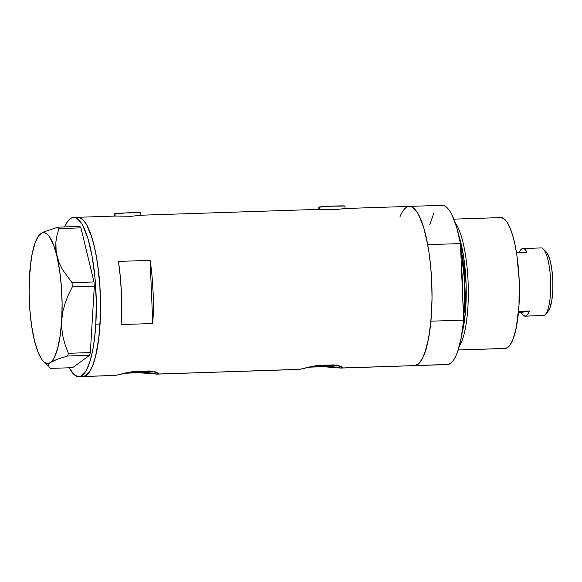 <?xml version="1.0" encoding="UTF-8"?>
<svg xmlns="http://www.w3.org/2000/svg" width="582" height="582" viewBox="0 0 582 582"><rect width="100%" height="100%" fill="white"/><g stroke="black" fill="none" stroke-linecap="round" stroke-linejoin="round"><path stroke-width="0.87" d="M140.902 215.325L140.793 212.757A13.095 0.458 177.6 0 0 129.342 212.786A13.095 0.458 177.6 0 0 115.032 213.725L115.134 216.068L115.032 213.725A13.095 0.458 177.6 0 0 114.625 213.856L114.719 216.082M318.878 207.207L329.994 206.217L344.9 206.072A13.095 0.458 177.6 0 0 333.464 206.072A13.095 0.458 177.6 0 0 319.162 207.01L319.263 209.36L319.162 207.01A13.095 0.458 177.6 0 0 318.754 207.148L318.841 209.375M141.011 215.267L131.248 216.278L115.622 216.053L77.835 217.297A79.661 19.933 88.1 0 1 100.33 294.827A79.661 19.933 88.1 0 1 83.786 376.467L115.469 375.419L133.664 371.476L149.378 370.96L157.082 372.669L158.362 373.52L157.707 374.037L157.664 372.946L157.707 374.037L299.534 369.374L317.721 365.423L333.435 364.907L341.139 366.616L342.42 367.475L341.772 367.984L341.729 366.9L341.772 367.984L415.272 365.569A79.661 19.933 -91.9 0 0 431.808 283.929A79.661 19.933 -91.9 0 0 409.321 206.399A79.661 19.933 88.1 0 1 427.705 244.666L460.442 243.589A79.661 19.933 -91.9 0 0 442.051 205.322L409.321 206.399A79.661 19.933 88.1 0 0 400.06 216.533M345.133 208.56L335.37 209.564L319.656 209.345L141.426 215.202L131.248 216.278L115.527 216.06M309.85 366.842L334.439 365.605A14.361 0.502 -2.4 0 0 334.89 365.46L334.89 365.46A14.361 0.502 -2.4 0 0 315.269 365.816L334.439 365.605A14.361 0.502 -2.4 0 1 324.116 366.398A14.361 0.502 -2.4 0 1 310.097 366.842L317.721 365.423L333.435 364.907L341.139 366.616L342.42 367.475L341.772 367.984L323.359 366.696L308.591 367.184L323.359 366.696A21.825 0.764 177.6 0 0 338.433 365.751M125.785 372.895L150.374 371.658A14.361 0.502 -2.4 0 0 150.825 371.512L150.825 371.512A14.361 0.502 -2.4 0 0 131.205 371.869L150.374 371.658A14.361 0.502 -2.4 0 1 140.058 372.451A14.361 0.502 -2.4 0 1 126.032 372.895L133.664 371.476L149.378 370.96L157.082 372.669L158.362 373.52L157.707 374.037L139.294 372.749L124.526 373.237L139.294 372.749A21.825 0.764 177.6 0 0 154.368 371.796M77.122 217.37A79.661 19.933 88.1 0 1 77.835 217.297A79.661 19.933 -91.9 0 1 100.039 324.036L95.819 324.174L100.039 324.036L98.787 338.12L95.615 356.126L92.749 365.372L89.41 371.993L92.734 365.409L95.601 356.169L98.78 338.178L100.388 316.637L100.504 301.207L99.849 285.609L98.445 270.455L96.357 256.313L93.658 243.727L90.45 233.193L86.856 225.103L83.015 219.77L79.079 217.406L77.122 217.37L79.057 217.406L81.029 218.199L83 219.756L86.834 225.074L92.094 238.125L95.062 249.736L97.478 263.151L99.842 285.544L100.54 308.911L100.039 324.036A79.661 19.933 -91.9 0 1 83.073 376.539L114.938 375.492M409.321 206.399L345.548 208.494L335.37 209.564L319.656 209.345M121.085 324.567A79.661 19.933 -91.9 0 0 118.437 261.405L150.12 260.365A79.661 19.933 88.1 0 1 152.768 323.527L121.085 324.567L121.653 308.897L121.391 292.695L120.299 276.646L118.437 261.405L150.12 260.365L151.982 275.606L153.073 291.655L153.335 307.856L152.768 323.527L150.12 260.365L152.768 323.527L121.085 324.567M114.792 375.419L83.786 376.467A79.661 19.933 88.1 0 1 83.073 376.539L78.846 376.678A79.661 19.933 88.1 0 1 69.251 367.788L73.688 374.219L77.624 376.569L79.581 376.598L81.509 375.863L85.19 372.131L86.907 369.17L90.021 361.196L92.611 350.757L94.568 338.258L95.819 324.174A79.661 19.933 88.1 0 1 78.846 376.678M115.469 375.419L126.047 372.887M298.995 369.439L156.805 374.117L139.294 372.749L155.081 371.731M298.857 369.366L156.653 374.117M299.534 369.374L310.111 366.842M413.315 365.532L448.009 364.492A79.661 19.933 -91.9 0 1 447.289 364.565L414.551 365.642A79.661 19.933 -91.9 0 0 415.272 365.569A79.661 19.933 88.1 0 1 414.551 365.642L340.717 368.071L323.359 366.696L339.146 365.678M446.569 364.536L448.009 364.492A79.661 19.933 -91.9 0 0 463.65 320.115L461.228 337.735L457.634 351.601L455.473 356.81L453.123 360.738L450.613 363.313L448.009 364.492L340.717 368.071M441.338 205.395L444.008 205.635L446.692 207.294L449.333 210.328L451.894 214.7L456.594 227.089L460.442 243.589L463.65 320.115L430.913 321.191L428.49 338.811L424.896 352.677L422.736 357.886L420.386 361.815L417.883 364.39L415.272 365.569L419.069 363.35L422.597 358.163L425.718 350.204L428.308 339.779L430.265 327.28L431.517 313.203L432.019 298.079L431.749 282.496L430.724 267.043L428.97 252.326L426.562 238.896L423.587 227.278L420.175 217.923L416.436 211.179L412.529 207.316L410.557 206.508L408.6 206.472L411.27 206.712L413.955 208.363L416.596 211.404L419.164 215.769L423.856 228.166L427.705 244.666L460.442 243.589L463.65 320.115L430.913 321.191A79.661 19.933 88.1 0 1 415.272 365.569L413.831 365.612M81.829 376.423L83.786 376.467L85.714 375.732L89.395 372.014L87.606 374.233L83.808 376.459M114.756 213.914L125.865 212.932L140.771 212.786M64.617 226.936A79.661 19.933 88.1 0 1 73.608 217.435A79.661 19.933 88.1 0 1 95.819 324.174L96.277 301.272L95.011 278.014L92.123 256.386L87.867 238.271L82.615 225.212L80.716 222.193L76.809 218.337L74.838 217.544L72.881 217.515L70.953 218.25L67.272 221.982L64.617 226.936M30.635 267.145L29.507 275.773A65.475 16.383 88.1 0 1 39.292 234.983A65.475 16.383 88.1 0 1 40.747 233.629A65.475 16.383 88.1 0 1 56.847 255.92L55.777 248.929L55.879 241.996L57.014 235.193L58.964 228.595L80.942 227.875L94.008 281.95L72.03 282.67L62.63 269.786L59.189 262.984L56.156 252.413L55.879 241.996L57.014 235.193L58.964 228.595L57.924 227.155L43.614 231.985L39.161 235.208M43.454 361.422A65.475 16.383 88.1 0 1 34.36 340.208L37.874 351.732L41.919 359.596L44.05 361.975L46.211 363.27L48.357 363.444L50.459 362.499A65.475 16.383 88.1 0 1 43.454 361.422L50.583 368.399L72.561 367.678L89.613 355.296L72.561 367.678L50.583 368.399L49.121 367.038L48.481 365.612L48.859 364.099L51.718 361.691L57.203 359.247L67.636 356.024L68.363 353.296L65.329 345.468L63.067 337.305L61.808 328.939L61.707 320.355A65.475 16.383 88.1 0 1 50.459 362.499L57.203 359.247L67.636 356.024L89.613 355.296L90.341 352.576L94.32 286.118L90.341 352.576L68.363 353.296L65.329 345.468L63.067 337.305L61.808 328.939L61.707 320.355L62.849 311.676L65.119 303.2L68.356 294.914L72.343 286.839L94.32 286.118L94.008 281.95L80.942 227.875L79.894 226.434L57.924 227.155L43.614 231.985L40.747 233.629L38.732 235.681L35.08 242.92L32.141 253.927L30.126 267.931L29.507 275.773L29.609 284.409M49.121 367.038L48.481 365.612L48.859 364.099M33.661 336.651L34.36 340.208A65.475 16.383 88.1 0 1 29.507 275.773L29.406 280.124M29.922 271.438L29.1 292.462L29.82 309.529L31.617 325.811L34.36 340.208M50.459 362.499L52.482 360.447L54.381 357.333L57.705 348.131L60.201 335.516L61.707 320.355L62.107 303.666L61.394 286.599L59.597 270.31L56.847 255.92A65.475 16.383 88.1 0 1 61.707 320.355L62.849 311.676L65.119 303.2L68.356 294.914L72.343 286.839L72.03 282.67L62.63 269.786L59.189 262.984L53.333 244.396L49.295 236.532L47.157 234.146L44.996 232.858L42.85 232.684L40.747 233.629M68.363 353.296L90.341 352.576L89.613 355.296L67.636 356.024L68.363 353.296M72.03 282.67L94.008 281.95L94.32 286.118L72.343 286.839L72.03 282.67M57.924 227.155L79.894 226.434L80.942 227.875L58.964 228.595L57.924 227.155M459.3 346.21A65.475 16.383 -91.9 0 0 468.175 284.169A65.475 16.383 -91.9 0 0 455.248 222.855A65.475 16.383 88.1 0 1 468.175 284.169A65.475 16.383 88.1 0 1 459.3 346.21M458.725 235.266A64.107 16.041 88.1 0 1 461.963 333.588L465.338 313.014L466.109 284.743L463.548 256.211L458.725 235.266M458.172 350.015L505.052 348.473A65.475 16.383 -91.9 0 0 505.642 348.407L458.187 349.971L505.642 348.407A65.475 16.383 -91.9 0 0 519.231 281.31A65.475 16.383 -91.9 0 0 500.746 217.588L453.873 219.13M461.417 266.825A63.293 15.838 88.1 0 1 462.697 297.497L461.417 266.825M463.556 317.976A63.293 15.838 -91.9 0 0 460.588 246.994L464.785 282.001L463.556 317.976M429.778 224.681L433.866 213.077M500.164 217.646L503.394 218.337L506.602 221.516L509.672 227.06L512.48 234.75L514.917 244.295L516.896 255.331L519.188 280.131L518.999 305.375L516.358 327.215L512.997 339.328L510.254 344.755L507.22 347.81L504.034 348.378M540.765 247.961A33.829 8.468 88.1 0 1 543.297 249.001A33.829 8.468 88.1 0 1 550.645 281.462A33.829 8.468 88.1 0 1 545.443 314.331A33.829 8.468 88.1 0 1 543.603 315.517A33.829 8.468 -91.9 0 0 550.623 280.851A33.829 8.468 -91.9 0 0 541.071 247.925L522.912 248.521A33.829 8.468 88.1 0 1 526.936 252.21L516.467 252.552L526.936 252.21L524.797 249.292L522.607 248.558A33.829 8.468 88.1 0 1 522.912 248.521M545.443 314.331L548.106 311.29A30.773 7.704 -91.9 0 0 552.835 281.39A30.773 7.704 -91.9 0 0 546.156 251.861L543.297 249.001M525.437 316.113L543.603 315.517L525.437 316.113A33.829 8.468 88.1 0 1 525.131 316.15A33.829 8.468 88.1 0 1 521.101 312.461L518.438 312.549L529.402 310.992A33.829 8.468 88.1 0 1 525.437 316.113L523.247 315.379L521.101 312.461L529.402 310.992L527.532 314.615L525.437 316.113M518.555 311.348L529.402 310.992L518.555 311.348M521.537 249.031L519.129 252.464A33.829 8.468 88.1 0 1 522.607 248.558M525.131 316.15L543.297 315.553A33.829 8.468 -91.9 0 0 543.603 315.517A33.829 8.468 88.1 0 1 542.991 315.539M546.127 251.839L548.324 255.338L550.245 261.092L551.721 268.622L552.798 280.277L552.842 289.261L551.874 300.079L549.888 308.096L547.895 311.516M345.024 208.618L344.922 206.05M73.608 217.435L77.835 217.297"/></g></svg>
